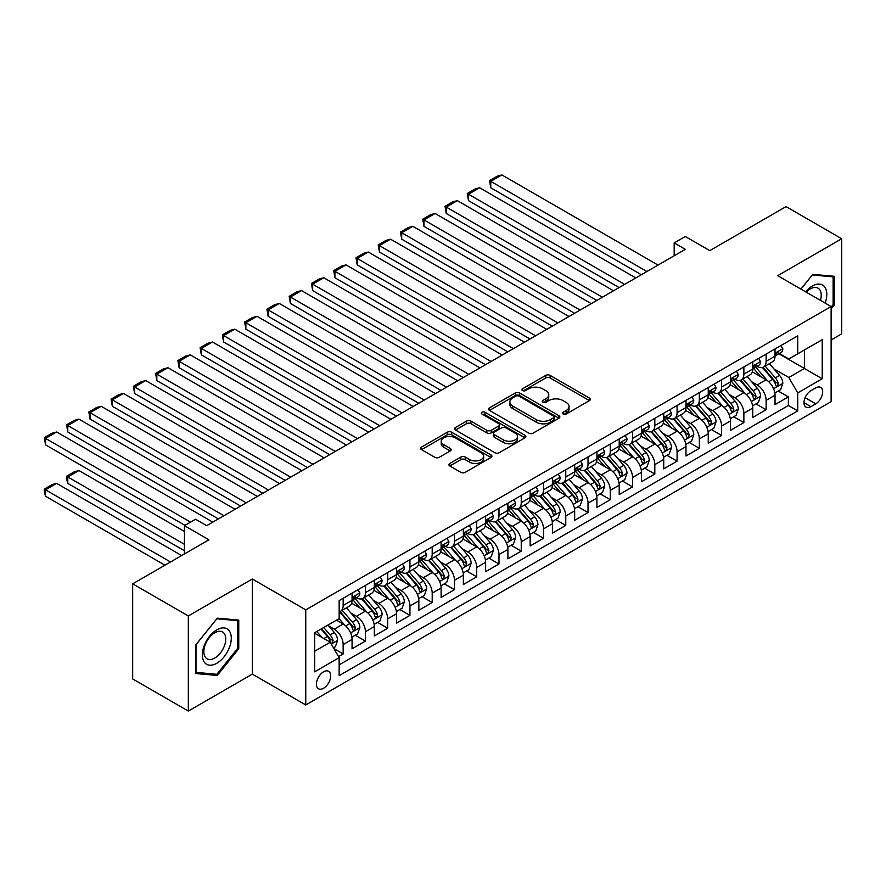 <?xml version="1.0" encoding="UTF-8"?>
<svg xmlns="http://www.w3.org/2000/svg" width="886" height="886" viewBox="0 0 886 886"><rect width="100%" height="100%" fill="white"/><g stroke="black" fill="none" stroke-linecap="round" stroke-linejoin="round"><path stroke-width="1.33" d="M563.164 414.017A2.16 1.251 0 0 0 566.22 414.017L589.434 400.616A3.09 1.783 0 0 0 590.342 399.353A3.09 1.783 0 0 0 589.434 398.091L550.106 375.387A3.09 1.783 0 0 0 545.732 375.387L522.519 388.788A2.16 1.251 0 0 0 521.887 389.674A2.16 1.251 0 0 0 522.519 390.56A2.16 1.251 0 0 0 525.575 390.56L528.588 388.821A9.89 5.704 0 0 1 542.564 388.821L545.842 390.715A9.89 5.704 0 0 1 548.744 394.757A9.89 5.704 0 0 1 545.842 398.789L542.841 400.527A2.16 1.251 0 0 0 542.21 401.402A2.16 1.251 0 0 0 542.841 402.288A2.16 1.251 0 0 0 545.898 402.288L548.899 400.55A9.89 5.704 0 0 1 562.887 400.55L566.165 402.443A9.89 5.704 0 0 1 569.067 406.486A9.89 5.704 0 0 1 566.165 410.517L563.164 412.256A2.16 1.251 0 0 0 562.532 413.142A2.16 1.251 0 0 0 563.164 414.017L563.164 412.256M323.567 688.256A10.078 5.814 120 0 0 330.146 679.385A10.078 5.814 120 0 0 328.606 671.311A10.078 5.814 120 0 0 323.567 671.809A10.078 5.814 120 0 0 316.989 680.681A10.078 5.814 120 0 0 318.528 688.754A10.078 5.814 120 0 0 323.567 688.256M449.811 463.444A3.09 1.783 0 0 0 448.903 464.707A3.09 1.783 0 0 0 449.811 465.97L460.842 472.338A3.09 1.783 0 0 0 465.216 472.338L490.999 457.453A3.09 1.783 0 0 0 491.907 456.19A3.09 1.783 0 0 0 490.999 454.928L451.672 432.224A3.09 1.783 0 0 0 447.297 432.224L421.514 447.109A3.09 1.783 0 0 0 420.606 448.371A3.09 1.783 0 0 0 421.514 449.634L434.838 457.32A3.09 1.783 0 0 0 439.212 457.32L450.243 450.952A3.09 1.783 0 0 0 451.151 449.689A3.09 1.783 0 0 0 450.243 448.427L443.642 444.617A8.262 4.773 0 0 1 441.217 441.239A8.262 4.773 0 0 1 446.322 436.831A8.262 4.773 0 0 1 455.326 437.861L481.22 452.812A8.262 4.773 0 0 1 483.645 456.19A8.262 4.773 0 0 1 478.54 460.598A8.262 4.773 0 0 1 469.536 459.568L465.216 457.076A3.09 1.783 0 0 0 460.842 457.076L449.811 463.444L449.811 465.97M831.123 339.958L841.7 333.856L841.7 238.744L786.048 206.615L709.797 250.627L685.31 236.496L674.18 242.919L685.31 249.343L206.693 525.675L195.562 519.251L184.432 525.675L184.432 553.949M188.33 615.958L188.33 711.07L252.333 674.124L252.333 579.012L188.33 615.958L132.678 583.83L208.919 539.807L184.432 525.675M252.333 579.012L305.759 609.856L831.123 306.534L831.123 401.646L305.759 704.968L305.759 609.856M841.7 238.744L777.698 275.69L831.123 306.534M528.798 433.099A3.09 1.783 0 0 0 533.173 433.099L558.955 418.214A3.09 1.783 0 0 0 559.863 416.952A3.09 1.783 0 0 0 558.955 415.689L519.628 392.985A3.09 1.783 0 0 0 515.253 392.985L489.471 407.87A3.09 1.783 0 0 0 488.563 409.133A3.09 1.783 0 0 0 489.471 410.395L528.798 433.099M482.792 414.493A2.16 1.251 0 0 1 484.985 414.792L524.933 437.861L499.195 452.724A3.09 1.783 0 0 1 494.82 452.724L455.493 430.009L455.493 427.484A3.09 1.783 0 0 0 454.584 428.746A3.09 1.783 0 0 0 455.493 430.009M455.493 427.484L466.523 421.116A3.09 1.783 0 0 1 470.898 421.116L486.846 430.33A3.09 1.783 0 0 0 491.221 430.33L498.541 426.1A3.09 1.783 0 0 0 499.438 424.837A3.09 1.783 0 0 0 498.541 423.574L481.929 413.995A2.16 1.251 0 0 1 481.297 413.109A2.16 1.251 0 0 1 482.637 411.957A2.16 1.251 0 0 1 484.985 412.223L524.977 435.314A3.09 1.783 0 0 1 525.885 436.576A3.09 1.783 0 0 1 524.977 437.839L524.977 435.314M188.33 711.07L132.678 678.942L132.678 583.83M338.541 656.604L343.159 653.946L333.922 648.607M328.662 625.904L334.255 629.138A12.592 7.265 60 0 1 343.159 644.554L352.063 639.415L352.063 648.796L365.42 641.087L355.286 635.24M350.922 613.057L356.515 616.279A12.592 7.265 60 0 1 365.42 631.707L374.324 626.568L374.324 635.949L387.68 628.24L377.547 622.393M373.183 600.199L378.776 603.432A12.592 7.265 60 0 1 387.68 618.849L396.585 613.71L396.585 623.091L409.941 615.382L399.807 609.535M395.444 587.352L401.037 590.574A12.592 7.265 60 0 1 409.941 606.002L418.845 600.863L418.845 610.244L432.202 602.535L422.079 596.688M417.705 574.493L423.298 577.727A12.592 7.265 60 0 1 432.202 593.144L441.106 588.005L441.106 597.385L454.463 589.677L444.34 583.83M439.965 561.646L445.558 564.869A12.592 7.265 60 0 1 454.463 580.297L463.367 575.158L463.367 584.538L476.723 576.83L466.601 570.983M462.237 548.799L467.819 552.022A12.592 7.265 60 0 1 476.723 567.439L485.628 562.3L485.628 571.68L498.984 563.972L488.862 558.125M484.498 535.941L490.08 539.164A12.592 7.265 60 0 1 498.984 554.592L507.888 549.453L507.888 558.833L521.245 551.125L511.122 545.278M506.759 523.094L512.341 526.317A12.592 7.265 60 0 1 521.245 541.734L530.149 536.595L530.149 545.975L543.506 538.267L533.383 532.42M529.02 510.236L534.601 513.459A12.592 7.265 60 0 1 543.506 528.887L552.41 523.748L552.41 533.128L565.766 525.42L555.644 519.573M551.28 497.389L556.862 500.612A12.592 7.265 60 0 1 565.766 516.04L574.671 510.89L574.671 520.27L588.027 512.562L577.905 506.714M573.541 484.531L579.123 487.754A12.592 7.265 60 0 1 588.027 503.182L596.931 498.043L596.931 507.423L610.299 499.715L600.165 493.867M595.802 471.684L601.395 474.907A12.592 7.265 60 0 1 610.299 490.335L619.203 485.185L619.203 494.565L632.56 486.857L622.426 481.009M618.063 458.826L623.655 462.049A12.592 7.265 60 0 1 632.56 477.476L641.464 472.338L641.464 481.718L654.82 474.01L644.687 468.162M640.323 445.979L645.916 449.202A12.592 7.265 60 0 1 654.82 464.629L663.725 459.48L663.725 468.871L677.081 461.152L666.948 455.304M662.584 433.121L668.177 436.344A12.592 7.265 60 0 1 677.081 451.771L685.985 446.633L685.985 456.013L699.342 448.305L689.208 442.457M684.845 420.274L690.438 423.497A12.592 7.265 60 0 1 699.342 438.924L708.246 433.775L708.246 443.166L721.603 435.447L711.469 429.599M707.106 407.416L712.698 410.639A12.592 7.265 60 0 1 721.603 426.066L730.507 420.928L730.507 430.308L743.863 422.6L733.73 416.752M729.366 394.569L734.959 397.792A12.592 7.265 60 0 1 743.863 413.219L752.768 408.069L752.768 417.461L766.124 409.742L766.124 400.361A12.592 7.265 -120 0 0 757.22 384.934L751.627 381.711M755.991 403.894L766.124 409.742M352.063 639.415A12.592 7.265 -120 0 0 343.159 623.999L336.481 620.134M374.324 626.568A12.592 7.265 -120 0 0 365.42 611.141L351.653 603.189M396.585 613.71A12.592 7.265 -120 0 0 387.68 598.294L373.914 590.342M418.845 600.863A12.592 7.265 -120 0 0 409.941 585.436L396.175 577.484M441.106 588.005A12.592 7.265 -120 0 0 432.202 572.589L418.436 564.637M463.367 575.158A12.592 7.265 -120 0 0 454.463 559.73L440.696 551.779M485.628 562.3A12.592 7.265 -120 0 0 476.723 546.884L462.957 538.932M507.888 549.453A12.592 7.265 -120 0 0 498.984 534.025L485.218 526.085M530.149 536.595A12.592 7.265 -120 0 0 521.245 521.178L507.479 513.227M552.41 523.748A12.592 7.265 -120 0 0 543.506 508.32L529.739 500.38M574.671 510.89A12.592 7.265 -120 0 0 565.766 495.473L552 487.521M596.931 498.043A12.592 7.265 -120 0 0 588.027 482.615L574.261 474.674M619.203 485.185A12.592 7.265 -120 0 0 610.299 469.768L596.522 461.816M641.464 472.338A12.592 7.265 -120 0 0 632.56 456.91L618.793 448.969M663.725 459.48A12.592 7.265 -120 0 0 654.82 444.063L641.054 436.111M685.985 446.633A12.592 7.265 -120 0 0 677.081 431.205L663.315 423.264M708.246 433.775A12.592 7.265 -120 0 0 699.342 418.358L685.576 410.406M730.507 420.928A12.592 7.265 -120 0 0 721.603 405.5L707.836 397.559M752.768 408.069A12.592 7.265 -120 0 0 743.863 392.653L730.097 384.701M815.762 387.891L810.867 390.726A9.757 5.637 120 0 0 804.488 399.32A9.757 5.637 120 0 0 805.983 407.139A9.757 5.637 120 0 0 810.867 406.663L815.762 403.828A9.757 5.637 120 0 0 822.142 395.234A9.757 5.637 120 0 0 820.646 387.415A9.757 5.637 120 0 0 815.762 387.891M314.663 651.243L330.245 642.25L339.15 657.667L339.15 675.664L797.732 410.905L797.732 392.908L788.828 377.48L773.888 368.864M339.15 657.667L314.663 671.809L314.663 632.737L339.15 618.594L339.15 600.597L797.732 335.838L797.732 353.835L822.219 339.703L822.219 378.765L797.732 392.908M356.394 597.707L356.515 597.773A12.592 7.265 60 0 0 362.806 598.404L371.71 593.255A12.592 7.265 -120 0 0 374.324 587.496L374.324 580.297M378.654 584.86L378.776 584.926A12.592 7.265 60 0 0 385.078 585.546L393.982 580.408A12.592 7.265 -120 0 0 396.585 574.637L396.585 567.439M400.926 572.002L401.037 572.068A12.592 7.265 60 0 0 407.339 572.699L416.243 567.549A12.592 7.265 -120 0 0 418.845 561.79L418.845 554.592M423.187 559.155L423.298 559.221A12.592 7.265 60 0 0 429.599 559.841L438.504 554.702A12.592 7.265 -120 0 0 441.106 548.932L441.106 541.734M445.448 546.297L445.558 546.363A12.592 7.265 60 0 0 451.86 546.994L460.764 541.844A12.592 7.265 -120 0 0 463.367 536.085L463.367 528.887M467.708 533.45L467.819 533.516A12.592 7.265 60 0 0 474.121 534.136L483.025 528.997A12.592 7.265 -120 0 0 485.628 523.227L485.628 516.029M489.969 520.591L490.08 520.658A12.592 7.265 60 0 0 496.381 521.289L505.286 516.139A12.592 7.265 -120 0 0 507.888 510.38L507.888 503.182M512.23 507.744L512.341 507.811A12.592 7.265 60 0 0 518.642 508.431L527.547 503.292A12.592 7.265 -120 0 0 530.149 497.522L530.149 490.323M534.491 494.886L534.601 494.953A12.592 7.265 60 0 0 540.903 495.584L549.807 490.434A12.592 7.265 -120 0 0 552.41 484.675L552.41 477.476M556.751 482.039L556.862 482.106A12.592 7.265 60 0 0 563.164 482.726L572.068 477.587A12.592 7.265 -120 0 0 574.671 471.817L574.671 464.618M579.012 469.181L579.123 469.248A12.592 7.265 60 0 0 585.424 469.879L594.329 464.729A12.592 7.265 -120 0 0 596.931 458.97L596.931 451.771M601.273 456.334L601.395 456.401A12.592 7.265 60 0 0 607.685 457.021L616.59 451.882A12.592 7.265 -120 0 0 619.203 446.112L619.203 438.913M623.534 443.476L623.655 443.543A12.592 7.265 60 0 0 629.946 444.174L638.85 439.024A12.592 7.265 -120 0 0 641.464 433.265L641.464 426.066M645.794 430.629L645.916 430.696A12.592 7.265 60 0 0 652.207 431.316L661.111 426.177A12.592 7.265 -120 0 0 663.725 420.407L663.725 413.208M668.055 417.771L668.177 417.838A12.592 7.265 60 0 0 674.467 418.469L683.372 413.319A12.592 7.265 -120 0 0 685.985 407.56L685.985 400.361M690.316 404.924L690.438 404.991A12.592 7.265 60 0 0 696.728 405.611L705.633 400.472A12.592 7.265 -120 0 0 708.246 394.702L708.246 387.514M712.577 392.066L712.698 392.133A12.592 7.265 60 0 0 718.989 392.764L727.893 387.614A12.592 7.265 -120 0 0 730.507 381.855L730.507 374.656M734.837 379.219L734.959 379.286A12.592 7.265 60 0 0 741.25 379.906L750.154 374.767A12.592 7.265 -120 0 0 752.768 368.997L752.768 361.809M339.15 664.865L788.385 405.5L788.385 396.895L775.028 404.603L775.028 395.222A12.592 7.265 -120 0 0 766.124 379.795L752.358 371.854M757.098 366.361L757.22 366.427A12.592 7.265 -120 0 0 763.51 367.059A12.592 7.265 -120 0 0 766.124 361.289L766.124 354.09M763.51 367.059L772.415 361.909A12.592 7.265 -120 0 0 775.028 356.15L775.028 348.951M343.159 598.294L343.159 605.481A12.592 7.265 60 0 1 340.545 611.251A12.592 7.265 60 0 1 339.15 611.761M340.545 611.251L349.449 606.113A12.592 7.265 -120 0 0 352.063 600.343L352.063 593.144M365.42 585.436L365.42 592.634A12.592 7.265 60 0 1 362.806 598.404M387.68 572.589L387.68 579.776A12.592 7.265 60 0 1 385.078 585.546M409.941 559.73L409.941 566.929A12.592 7.265 60 0 1 407.339 572.699M432.202 546.884L432.202 554.082A12.592 7.265 60 0 1 429.599 559.841M454.463 534.025L454.463 541.224A12.592 7.265 60 0 1 451.86 546.994M476.723 521.178L476.723 528.377A12.592 7.265 60 0 1 474.121 534.136M498.984 508.32L498.984 515.519A12.592 7.265 60 0 1 496.381 521.289M521.245 495.473L521.245 502.672A12.592 7.265 60 0 1 518.642 508.431M543.506 482.615L543.506 489.814A12.592 7.265 60 0 1 540.903 495.584M565.766 469.768L565.766 476.967A12.592 7.265 60 0 1 563.164 482.726M588.027 456.91L588.027 464.109A12.592 7.265 60 0 1 585.424 469.879M610.299 444.063L610.299 451.262A12.592 7.265 60 0 1 607.685 457.021M632.56 431.205L632.56 438.404A12.592 7.265 60 0 1 629.946 444.174M654.82 418.358L654.82 425.557A12.592 7.265 60 0 1 652.207 431.316M677.081 405.5L677.081 412.699A12.592 7.265 60 0 1 674.467 418.469M699.342 392.653L699.342 399.852A12.592 7.265 60 0 1 696.728 405.611M721.603 379.795L721.603 386.994A12.592 7.265 60 0 1 718.989 392.764M743.863 366.948L743.863 374.147A12.592 7.265 60 0 1 741.25 379.906M743.863 413.219L743.863 422.6M721.603 426.066L721.603 435.447M699.342 438.924L699.342 448.305M677.081 451.771L677.081 461.152M654.82 464.629L654.82 474.01M632.56 477.476L632.56 486.857M610.299 490.335L610.299 499.715M588.027 503.182L588.027 512.562M565.766 516.04L565.766 525.42M543.506 528.887L543.506 538.267M521.245 541.734L521.245 551.125M498.984 554.592L498.984 563.972M476.723 567.439L476.723 576.83M454.463 580.297L454.463 589.677M432.202 593.144L432.202 602.535M409.941 606.002L409.941 615.382M387.68 618.849L387.68 628.24M365.42 631.707L365.42 641.087M343.159 644.554L343.159 653.946M330.245 642.25L314.663 633.246M788.828 377.48L804.41 368.487L804.41 349.981L822.219 339.703M778.916 353.769L822.219 378.765M779.359 353.514L788.828 358.974L797.732 353.835M252.333 674.124L305.759 704.968M674.18 242.919L674.18 255.766M778.251 391.047L788.385 396.895M788.385 405.5L797.732 410.905M831.123 308.804L834.247 304.928L834.247 276.277L812.761 274.361L800.911 289.102M195.784 673.537L217.269 675.453L238.755 648.729L238.755 620.078L217.269 618.162L195.784 644.886L195.784 673.537M833.128 304.286L834.247 304.928M237.636 648.087L238.755 648.729M214.999 674.135L217.269 675.453M564.028 414.327L566.165 413.086A9.89 5.704 0 0 0 569.067 409.055L569.067 406.486M548.744 394.757L548.744 397.327A9.89 5.704 0 0 1 545.842 401.358L543.705 402.598M589.434 398.091L589.434 400.616L550.106 377.957A3.09 1.783 0 0 0 545.732 377.957L523.382 390.859M558.911 418.236L519.628 395.555A3.09 1.783 0 0 0 515.253 395.555L489.515 410.417M553.495 417.838A2.16 1.251 0 0 0 554.127 416.952A2.16 1.251 0 0 0 553.495 416.077L518.963 396.142A2.16 1.251 0 0 0 515.907 396.142L512.739 397.969A9.89 5.704 0 0 0 509.849 402A9.89 5.704 0 0 0 512.739 406.043L536.34 419.665A9.89 5.704 0 0 0 550.328 419.665L553.495 417.838L553.495 420.407A2.16 1.251 0 0 0 554.127 419.521L554.127 416.952M509.849 402L509.849 404.581A9.89 5.704 0 0 0 512.739 408.612L512.739 406.043M553.495 420.407L550.328 422.234A9.89 5.704 0 0 1 536.34 422.234L512.739 408.612M455.537 430.031L466.523 423.685L466.523 421.116M499.438 424.837L499.438 427.406A3.09 1.783 0 0 1 498.541 428.669L491.221 432.9A3.09 1.783 0 0 1 486.846 432.9L470.898 423.685A3.09 1.783 0 0 0 466.523 423.685M503.403 439.888A8.262 4.773 0 0 0 512.407 440.918A8.262 4.773 0 0 0 517.513 436.51A8.262 4.773 0 0 0 515.087 433.132L505.972 427.872A3.09 1.783 0 0 0 501.598 427.872L494.277 432.091A3.09 1.783 0 0 0 493.369 433.354A3.09 1.783 0 0 0 494.277 434.616L503.403 439.888L503.403 442.457A8.262 4.773 0 0 0 512.407 443.487A8.262 4.773 0 0 0 517.513 439.079L517.513 436.51M493.369 433.354L493.369 435.923A3.09 1.783 0 0 0 494.277 437.186L494.277 434.616M503.403 442.457L494.277 437.186M483.645 456.19L483.645 458.76A8.262 4.773 0 0 1 478.54 463.168A8.262 4.773 0 0 1 469.536 462.138L465.216 459.646A3.09 1.783 0 0 0 460.842 459.646L449.855 465.992M441.217 441.239L441.217 443.808A8.262 4.773 0 0 0 443.642 447.186L443.642 444.617M450.21 450.974L443.642 447.186M490.955 457.475L451.672 434.793A3.09 1.783 0 0 0 447.297 434.793L421.559 449.656M774.84 393.019L780.588 389.696L782.814 383.273A8.339 4.818 -120 0 0 779.569 375.431L769.402 363.659M767.365 380.615L755.736 367.158M490.755 239.198L596.821 300.432L446.223 213.482L445.005 206.349L452.79 201.853L457.353 200.635L446.223 207.058L446.223 213.482M760.742 376.694L753.997 368.886A19.99 11.54 -120 0 0 753.377 368.188M762.381 367.513L772.67 379.418A8.339 4.818 60 0 1 775.638 385.166L776.247 386.152L777.376 385.997L778.318 383.627A8.339 4.818 -120 0 0 775.339 377.879L765.172 366.095M762.99 367.313L774.043 380.116A4.253 2.459 60 0 1 775.106 381.777L778.318 383.627M646.913 271.515L490.755 181.353L490.755 187.777L641.353 274.726M780.931 345.551L782.814 348.818A8.339 4.818 60 0 1 781.087 352.517L776.856 354.954A8.339 4.818 -120 0 0 778.318 353.038L778.141 352.296M658.043 265.091L501.886 174.93L490.755 181.353L489.526 180.644L497.323 176.148L501.886 174.93M775.305 355.341L775.339 355.341A8.339 4.818 -120 0 0 776.856 354.954M777.232 352.418L778.318 353.038C777.786 351.775 776.9 352.296 775.638 354.577A8.339 4.818 60 0 1 775.028 355.762M490.755 187.777L489.526 180.644M825.143 303.078A20.467 11.817 120 0 0 812.318 286.034A20.467 11.817 120 0 0 805.618 291.804M820.458 300.387A15.494 8.949 120 0 0 818.033 288.16A15.494 8.949 120 0 0 810.291 288.925A15.494 8.949 120 0 0 806.227 292.17M800.955 289.124L812.318 274.992L833.128 276.853L833.128 304.607L831.123 307.099M831.755 276.055L833.128 276.853M229.352 647.666A20.467 11.817 120 0 0 224.058 627.908A20.467 11.817 120 0 0 204.289 645.429A20.467 11.817 120 0 0 209.594 665.198A20.467 11.817 120 0 0 229.352 647.666M224.28 646.226A15.494 8.949 120 0 0 222.541 631.962A15.494 8.949 120 0 0 205.308 644.532A15.494 8.949 120 0 0 207.047 658.796A15.494 8.949 120 0 0 224.28 646.226M196.005 672.441L196.005 644.687L216.826 618.793L237.636 620.654L237.636 648.408L216.826 674.301L195.784 672.319M236.263 619.857L237.636 620.654M752.579 405.866L758.327 402.543L760.553 396.12A8.339 4.818 -120 0 0 757.308 388.289L747.142 376.506M745.104 393.462L733.475 380.005M468.495 252.045L574.56 313.29L423.962 226.34L422.744 219.207L430.53 214.711L435.092 213.482L423.962 219.916L423.962 226.34M738.481 389.541L731.736 381.733A19.99 11.54 -120 0 0 731.116 381.035M740.12 380.36L750.409 392.276A8.339 4.818 60 0 1 753.377 398.013L753.986 399.01L755.116 398.844L756.057 396.474A8.339 4.818 -120 0 0 753.078 390.726L742.911 378.953M740.729 380.16L751.782 392.963A4.253 2.459 60 0 1 752.845 394.624L756.057 396.474M730.319 418.724L736.067 415.401L738.293 408.978A8.339 4.818 -120 0 0 735.048 401.136L724.87 389.364M722.832 406.32L711.214 392.852M446.223 264.892L552.299 326.137L401.701 239.187L400.483 232.054L408.269 227.558L412.832 226.34L401.701 232.763L401.701 239.187M716.22 402.399L709.476 394.591A19.99 11.54 -120 0 0 708.855 393.893M717.859 393.218L728.148 405.123A8.339 4.818 60 0 1 731.116 410.871L731.725 411.857L732.855 411.702L733.796 409.332A8.339 4.818 -120 0 0 730.817 403.584L720.65 391.8M718.457 393.019L729.521 405.821A4.253 2.459 60 0 1 730.585 407.482L733.796 409.332M708.058 431.571L713.806 428.248L716.032 421.825A8.339 4.818 -120 0 0 712.787 413.995L702.609 402.211M700.571 419.167L688.954 405.71M423.962 277.75L530.038 338.995L379.441 252.045L378.222 244.913L386.008 240.416L390.571 239.187L379.441 245.621L379.441 252.045M693.959 415.246L687.215 407.438A19.99 11.54 -120 0 0 686.595 406.74M695.599 406.065L705.887 417.982A8.339 4.818 60 0 1 708.855 423.718L709.464 424.715L710.594 424.549L711.536 422.179A8.339 4.818 -120 0 0 708.556 416.431L698.389 404.658M696.197 405.866L707.261 418.668A4.253 2.459 60 0 1 708.324 420.329L711.536 422.179M685.797 444.429L691.545 441.106L693.771 434.683A8.339 4.818 -120 0 0 690.526 426.842L680.348 415.069M678.311 432.025L666.693 418.557M401.701 290.597L507.778 351.842L357.18 264.892L355.962 257.76L363.747 253.263L368.31 252.045L357.18 258.468L357.18 264.892M671.699 428.104L664.954 420.296A19.99 11.54 -120 0 0 664.334 419.599M673.338 418.912L683.627 430.829A8.339 4.818 60 0 1 686.595 436.576L687.204 437.562L688.333 437.407L689.264 435.037A8.339 4.818 -120 0 0 686.296 429.289L676.118 417.505M673.936 418.724L685 431.526A4.253 2.459 60 0 1 686.063 433.188L689.264 435.037M624.652 284.373L468.495 194.211L468.495 200.635L619.081 287.585M758.671 358.398L760.553 361.676A8.339 4.818 60 0 1 758.826 365.364L754.595 367.812A8.339 4.818 -120 0 0 756.057 365.885L755.88 365.143M635.783 277.938L479.625 187.777L468.495 194.211L467.265 193.502L475.051 189.006L479.625 187.777M753.045 368.199L753.078 368.199A8.339 4.818 -120 0 0 754.595 367.812M754.972 365.265L756.057 365.885C755.525 364.633 754.639 365.143 753.377 367.424A8.339 4.818 60 0 1 752.768 368.62M468.495 200.635L467.265 193.502M602.391 297.22L445.005 206.349M736.399 371.245L738.293 374.523A8.339 4.818 60 0 1 736.565 378.222L732.334 380.659A8.339 4.818 -120 0 0 733.796 378.743L733.619 378.001M613.522 290.796L457.353 200.635M730.784 381.046L730.817 381.046A8.339 4.818 -120 0 0 732.334 380.659M732.711 378.123L733.796 378.743C733.265 377.48 732.379 378.001 731.116 380.282A8.339 4.818 60 0 1 730.507 381.467M580.131 310.078L422.744 219.207M714.138 384.103L716.032 387.381A8.339 4.818 60 0 1 714.304 391.069L710.074 393.517A8.339 4.818 -120 0 0 711.536 391.59L711.358 390.848M591.261 303.643L435.092 213.482M708.523 393.905L708.556 393.905A8.339 4.818 -120 0 0 710.074 393.517M710.45 390.97L711.536 391.59C711.004 390.338 710.118 390.848 708.855 393.129A8.339 4.818 60 0 1 708.246 394.325M557.87 322.925L400.483 232.054M691.877 396.95L693.771 400.228A8.339 4.818 60 0 1 692.044 403.927L687.813 406.364A8.339 4.818 -120 0 0 689.264 404.448L689.098 403.706M569 316.501L412.832 226.34M686.262 406.752L686.296 406.752A8.339 4.818 -120 0 0 687.813 406.364M688.189 403.817L689.264 404.448C688.743 403.185 687.857 403.706 686.595 405.987A8.339 4.818 60 0 1 685.985 407.172M663.536 457.276L669.284 453.953L671.51 447.53A8.339 4.818 -120 0 0 668.265 439.7L658.088 427.916M656.05 444.872L644.432 431.416M379.441 303.455L485.517 364.7L334.919 277.75L333.701 270.618L341.487 266.121L346.049 264.892L334.919 271.326L334.919 277.75M649.438 440.951L642.693 433.143A19.99 11.54 -120 0 0 642.073 432.446M651.077 431.77L661.366 443.676A8.339 4.818 60 0 1 664.334 449.423L664.943 450.42L666.073 450.254L667.003 447.884A8.339 4.818 -120 0 0 664.035 442.136L653.857 430.363M651.675 431.571L662.728 444.373A4.253 2.459 60 0 1 663.802 446.035L667.003 447.884M535.609 335.783L378.222 244.913M669.617 409.808L671.51 413.086A8.339 4.818 60 0 1 669.783 416.774L665.552 419.222A8.339 4.818 -120 0 0 667.003 417.295L666.837 416.553M546.74 329.348L390.571 239.187M664.002 419.61L664.035 419.61A8.339 4.818 -120 0 0 665.552 419.222M665.929 416.675L667.003 417.295C666.482 416.043 665.596 416.553 664.334 418.834A8.339 4.818 60 0 1 663.725 420.03M641.276 470.134L647.024 466.811L649.25 460.388A8.339 4.818 -120 0 0 646.005 452.547L635.827 440.774M633.789 457.73L622.171 444.263M357.18 316.302L463.256 377.547L312.658 290.597L311.44 283.465L319.226 278.968L323.789 277.75L312.658 284.173L312.658 290.597M627.177 453.809L620.433 446.001A19.99 11.54 -120 0 0 619.812 445.304M628.816 444.617L639.105 456.534A8.339 4.818 60 0 1 642.073 462.282L642.682 463.267L643.812 463.112L644.742 460.742A8.339 4.818 -120 0 0 641.774 454.994L631.596 443.21M629.414 444.429L640.467 457.231A4.253 2.459 60 0 1 641.542 458.893L644.742 460.742M513.348 348.63L355.962 257.76M647.356 422.655L649.25 425.933A8.339 4.818 60 0 1 647.522 429.632L643.291 432.069A8.339 4.818 -120 0 0 644.742 430.153L644.565 429.411M524.479 342.206L368.31 252.045M641.741 432.457L641.774 432.457A8.339 4.818 -120 0 0 643.291 432.069M643.668 429.522L644.742 430.153C644.222 428.89 643.336 429.411 642.073 431.692A8.339 4.818 60 0 1 641.464 432.877M619.015 482.981L624.763 479.658L626.989 473.235A8.339 4.818 -120 0 0 623.744 465.405L613.566 453.621M611.528 470.577L599.911 457.121M334.919 329.16L440.995 390.405L290.398 303.455L289.179 296.323L296.965 291.826L301.528 290.597L290.398 297.031L290.398 303.455M604.917 466.656L598.172 458.848A19.99 11.54 -120 0 0 597.552 458.151M606.556 457.475L616.844 469.381A8.339 4.818 60 0 1 619.812 475.129L620.422 476.125L621.551 475.959L622.481 473.589A8.339 4.818 -120 0 0 619.513 467.841L609.335 456.068M607.154 457.276L618.207 470.078A4.253 2.459 60 0 1 619.281 471.74L622.481 473.589M491.088 361.488L333.701 270.618M625.095 435.513L626.989 438.791A8.339 4.818 60 0 1 625.261 442.479L621.031 444.927A8.339 4.818 -120 0 0 622.481 443L622.304 442.258M502.218 355.053L346.049 264.892M619.48 445.315L619.513 445.315A8.339 4.818 -120 0 0 621.031 444.927M621.407 442.38L622.481 443C621.961 441.749 621.075 442.258 619.812 444.539A8.339 4.818 60 0 1 619.203 445.736M596.754 495.839L602.502 492.516L604.728 486.093A8.339 4.818 -120 0 0 601.483 478.252L591.305 466.479M589.268 483.435L577.65 469.968M312.658 342.007L418.735 403.252L268.137 316.302L266.919 309.17L274.704 304.673L279.267 303.455L268.137 309.878L268.137 316.302M582.656 479.514L575.911 471.706A19.99 11.54 -120 0 0 575.291 471.009M584.295 470.322L594.572 482.239A8.339 4.818 60 0 1 597.552 487.987L598.161 488.972L599.29 488.817L600.221 486.447A8.339 4.818 -120 0 0 597.253 480.699L587.075 468.915M584.893 470.134L595.946 482.936A4.253 2.459 60 0 1 597.02 484.598L600.221 486.447M468.827 374.335L311.44 283.465M602.834 448.36L604.728 451.638A8.339 4.818 60 0 1 603.001 455.338L598.77 457.774A8.339 4.818 -120 0 0 600.221 455.858L600.043 455.116M479.957 367.911L323.789 277.75M597.219 458.162L597.253 458.162A8.339 4.818 -120 0 0 598.77 457.774M599.146 455.227L600.221 455.858C599.7 454.596 598.803 455.116 597.552 457.397A8.339 4.818 60 0 1 596.931 458.583M574.493 508.686L580.241 505.363L582.467 498.94A8.339 4.818 -120 0 0 579.222 491.11L569.045 479.326M567.007 496.282L555.378 482.826M290.398 354.865L396.474 416.11L245.876 329.16L244.647 322.028L252.444 317.531L257.006 316.302L245.876 322.737L245.876 329.16M560.395 492.361L553.65 484.553A19.99 11.54 -120 0 0 553.03 483.856M562.023 483.18L572.312 495.086A8.339 4.818 60 0 1 575.291 500.834L575.9 501.83L577.03 501.664L577.96 499.294A8.339 4.818 -120 0 0 574.992 493.546L564.814 481.774M562.632 482.981L573.685 495.783A4.253 2.459 60 0 1 574.759 497.445L577.96 499.294M552.222 521.544L557.981 518.221L560.207 511.787A8.339 4.818 -120 0 0 556.951 503.957L546.784 492.184M544.746 509.14L533.117 495.673M268.137 367.712L374.213 428.957L223.615 342.007L222.386 334.875L230.183 330.378L234.746 329.16L223.615 335.584L223.615 342.007M538.134 505.219L531.39 497.411A19.99 11.54 -120 0 0 530.769 496.714M539.762 496.027L550.051 507.944A8.339 4.818 60 0 1 553.03 513.692L553.639 514.677L554.769 514.522L555.699 512.152A8.339 4.818 -120 0 0 552.731 506.404L542.553 494.621M540.371 495.839L551.424 508.642A4.253 2.459 60 0 1 552.499 510.303L555.699 512.152M529.961 534.391L535.72 531.068L537.946 524.645A8.339 4.818 -120 0 0 534.69 516.815L524.523 505.031M522.485 521.987L510.857 508.531M245.876 380.57L351.952 441.815L201.355 354.865L200.125 347.733L207.922 343.236L212.485 342.007L201.355 348.442L201.355 354.865M515.874 518.066L509.129 510.258A19.99 11.54 -120 0 0 508.509 509.561M517.502 508.885L527.79 520.791A8.339 4.818 60 0 1 530.769 526.539L531.379 527.535L532.497 527.369L533.438 524.999A8.339 4.818 -120 0 0 530.47 519.251L520.292 507.479M518.111 508.686L529.163 521.489A4.253 2.459 60 0 1 530.238 523.15L533.438 524.999M507.7 547.249L513.459 543.926L515.685 537.492A8.339 4.818 -120 0 0 512.429 529.662L502.262 517.889M500.225 534.845L488.596 521.378M223.615 393.417L329.692 454.662L179.094 367.712L177.864 360.58L185.661 356.083L190.224 354.865L179.094 361.289L179.094 367.712M493.613 530.924L486.857 523.105A19.99 11.54 -120 0 0 486.248 522.419M495.241 521.732L505.529 533.649A8.339 4.818 60 0 1 508.509 539.397L509.118 540.382L510.236 540.227L511.178 537.857A8.339 4.818 -120 0 0 508.199 532.109L498.032 520.326M495.85 521.544L506.903 534.347A4.253 2.459 60 0 1 507.977 536.008L511.178 537.857M485.439 560.096L491.198 556.773L493.424 550.35A8.339 4.818 -120 0 0 490.168 542.52L480.002 530.736M477.964 547.692L466.335 534.236M201.355 406.275L307.431 467.52L156.833 380.57L155.604 373.438L163.401 368.941L167.963 367.712L156.833 374.147L156.833 380.57M471.352 543.771L464.596 535.964A19.99 11.54 -120 0 0 463.976 535.266M472.98 534.59L483.269 546.496A8.339 4.818 60 0 1 486.248 552.244L486.857 553.241L487.976 553.074L488.917 550.704A8.339 4.818 -120 0 0 485.938 544.956L475.771 533.184M473.589 534.391L484.642 547.194A4.253 2.459 60 0 1 485.716 548.855L488.917 550.704M463.179 572.954L468.938 569.632L471.164 563.197A8.339 4.818 -120 0 0 467.908 555.367L457.741 543.594M455.703 560.55L444.074 547.083M179.094 419.122L285.17 480.367L134.572 393.417L133.343 386.285L141.14 381.788L145.703 380.57L134.572 386.994L134.572 393.417M449.091 556.63L442.335 548.811A19.99 11.54 -120 0 0 441.715 548.124M450.719 547.437L461.008 559.354A8.339 4.818 60 0 1 463.987 565.102L464.596 566.088L465.715 565.933L466.656 563.562A8.339 4.818 -120 0 0 463.677 557.815L453.51 546.031M451.328 547.249L462.381 560.041A4.253 2.459 60 0 1 463.456 561.713L466.656 563.562M440.918 585.801L446.677 582.479L448.903 576.055A8.339 4.818 -120 0 0 445.647 568.225L435.48 556.441M433.442 573.397L421.814 559.941M156.833 431.98L262.909 493.225L112.312 406.275L111.082 399.143L118.879 394.647L123.442 393.417L112.312 399.852L112.312 406.275M426.83 569.476L420.075 561.669A19.99 11.54 -120 0 0 419.455 560.971M428.459 560.295L438.747 572.201A8.339 4.818 60 0 1 441.726 577.949L442.324 578.946L443.454 578.779L444.395 576.409A8.339 4.818 -120 0 0 441.416 570.662L431.249 558.889M429.068 560.096L440.12 572.899A4.253 2.459 60 0 1 441.195 574.56L444.395 576.409M418.657 598.659L424.416 595.337L426.642 588.902A8.339 4.818 -120 0 0 423.386 581.072L413.219 569.299M411.182 586.255L399.553 572.788M134.572 444.827L240.649 506.072L90.051 419.122L88.822 411.99L96.618 407.494L101.181 406.275L90.051 412.699L90.051 419.122M404.559 582.335L397.814 574.516A19.99 11.54 -120 0 0 397.194 573.829M406.198 573.142L416.486 585.059A8.339 4.818 60 0 1 419.466 590.807L420.064 591.793L421.193 591.638L422.135 589.268A8.339 4.818 -120 0 0 419.156 583.52L408.989 571.736M406.807 572.954L417.86 585.746A4.253 2.459 60 0 1 418.934 587.418L422.135 589.268M396.396 611.506L402.155 608.184L404.37 601.76A8.339 4.818 -120 0 0 401.125 593.93L390.959 582.146M388.921 599.102L377.292 585.646M112.312 457.685L218.388 518.93L67.79 431.98L66.561 424.848L74.358 420.352L78.92 419.122L67.79 425.557L67.79 431.98M382.298 595.182L375.553 587.374A19.99 11.54 -120 0 0 374.933 586.676M383.937 586L394.226 597.906A8.339 4.818 60 0 1 397.205 603.654L397.803 604.651L398.933 604.485L399.874 602.115A8.339 4.818 -120 0 0 396.895 596.367L386.728 584.594M384.546 585.801L395.599 598.604A4.253 2.459 60 0 1 396.673 600.265L399.874 602.115M374.136 624.364L379.895 621.042L382.11 614.607A8.339 4.818 -120 0 0 378.865 606.777L368.698 595.004M366.66 611.96L355.031 598.493M90.051 470.532L184.986 525.354L45.529 444.827L44.3 437.695L52.097 433.199L56.66 431.98L45.529 438.404L45.529 444.827M360.037 608.04L353.292 600.221A19.99 11.54 -120 0 0 352.672 599.534M361.676 598.847L371.965 610.764A8.339 4.818 60 0 1 374.944 616.512L375.542 617.498L376.672 617.343L377.613 614.973A8.339 4.818 -120 0 0 374.634 609.225L364.467 597.441M362.285 598.659L373.338 611.451A4.253 2.459 60 0 1 374.413 613.123L377.613 614.973M351.875 637.211L357.623 633.889L359.849 627.465A8.339 4.818 -120 0 0 356.604 619.635L346.437 607.851M184.432 544.314L67.79 476.967L78.92 470.532L184.432 531.456M344.399 624.807L339.072 618.638M67.79 483.391L66.561 478.828L66.561 476.258L67.79 476.967L67.79 483.391L184.432 550.738M337.776 620.887L336.913 619.89M339.416 611.705L349.704 623.611A8.339 4.818 60 0 1 352.672 629.359L353.281 630.356L354.411 630.19L355.352 627.82A8.339 4.818 -120 0 0 352.373 622.072L342.206 610.299M340.025 611.506L351.077 624.309A4.253 2.459 60 0 1 352.141 625.97L355.352 627.82M66.561 476.258L74.358 471.762L78.92 470.532M333.479 647.832L335.362 646.747L337.588 640.312A8.339 4.818 -120 0 0 334.343 632.482L327.942 625.073M170.522 561.979L45.529 489.814L56.66 483.391L181.652 555.555M321.961 637.466L316.811 631.496M45.529 496.238L44.3 491.675L44.3 489.105L45.529 489.814L45.529 496.238L164.951 565.19M315.516 633.745L314.663 632.748M321.042 629.049L327.443 636.469A8.339 4.818 60 0 1 330.412 642.217L331.021 643.203L332.15 643.048L333.092 640.678A8.339 4.818 -120 0 0 330.113 634.93L323.711 627.51M321.552 628.761L328.817 637.156A4.253 2.459 60 0 1 329.88 638.828L333.092 640.678M44.3 489.105L52.097 484.609L56.66 483.391M446.566 387.193L289.179 296.323M580.574 461.218L582.467 464.497A8.339 4.818 60 0 1 580.74 468.185L576.509 470.632A8.339 4.818 -120 0 0 577.96 468.705L577.783 467.963M457.697 380.758L301.528 290.597M574.959 471.02L574.992 471.02A8.339 4.818 -120 0 0 576.509 470.632M576.886 468.085L577.96 468.705C577.439 467.454 576.542 467.963 575.291 470.245A8.339 4.818 60 0 1 574.671 471.441M424.305 400.04L266.919 309.17M558.313 474.065L560.207 477.344A8.339 4.818 60 0 1 558.479 481.043L554.248 483.479A8.339 4.818 -120 0 0 555.699 481.563L555.522 480.821M435.436 393.617L279.267 303.455M552.698 483.867L552.731 483.867A8.339 4.818 -120 0 0 554.248 483.479M554.625 480.932L555.699 481.563C555.179 480.301 554.282 480.821 553.03 483.103A8.339 4.818 60 0 1 552.41 484.288M402.034 412.887L244.647 322.028M536.052 486.923L537.946 490.202A8.339 4.818 60 0 1 536.218 493.89L531.988 496.337A8.339 4.818 -120 0 0 533.438 494.41L533.261 493.668M413.175 406.464L257.006 316.302M530.426 496.725L530.47 496.725A8.339 4.818 -120 0 0 531.988 496.337M532.364 493.79L533.438 494.41C532.918 493.159 532.021 493.668 530.769 495.95A8.339 4.818 60 0 1 530.149 497.146M379.773 425.745L222.386 334.875M513.791 499.77L515.685 503.049A8.339 4.818 60 0 1 513.958 506.748L509.727 509.184A8.339 4.818 -120 0 0 511.178 507.268L511 506.526M390.903 419.322L234.746 329.16M508.165 509.572L508.199 509.572A8.339 4.818 -120 0 0 509.727 509.184M510.103 506.637L511.178 507.268C510.657 506.006 509.76 506.526 508.509 508.808A8.339 4.818 60 0 1 507.888 509.993M357.512 438.592L200.125 347.733M491.531 512.629L493.424 515.907A8.339 4.818 60 0 1 491.697 519.595L487.466 522.042A8.339 4.818 -120 0 0 488.917 520.115L488.74 519.373M368.642 432.169L212.485 342.007M485.905 522.43L485.938 522.43A8.339 4.818 -120 0 0 487.466 522.042M487.843 519.495L488.917 520.115C488.396 518.864 487.499 519.373 486.248 521.655A8.339 4.818 60 0 1 485.628 522.851M335.251 451.45L177.864 360.58M469.27 525.476L471.164 528.754A8.339 4.818 60 0 1 469.436 532.453L465.205 534.889A8.339 4.818 -120 0 0 466.656 532.973L466.479 532.231M346.382 445.027L190.224 354.865M463.644 535.277L463.677 535.277A8.339 4.818 -120 0 0 465.205 534.889M465.582 532.342L466.656 532.973C466.136 531.711 465.239 532.231 463.987 534.513A8.339 4.818 60 0 1 463.367 535.698M312.991 464.297L155.604 373.438M447.009 538.334L448.903 541.612A8.339 4.818 60 0 1 447.175 545.3L442.945 547.747A8.339 4.818 -120 0 0 444.395 545.82L444.218 545.078M324.121 457.874L167.963 367.712M441.383 548.135L441.416 548.135A8.339 4.818 -120 0 0 442.945 547.747M443.321 545.2L444.395 545.82C443.875 544.569 442.978 545.078 441.726 547.36A8.339 4.818 60 0 1 441.106 548.556M290.73 477.155L133.343 386.285M424.748 551.181L426.642 554.459A8.339 4.818 60 0 1 424.915 558.158L420.684 560.594A8.339 4.818 -120 0 0 422.135 558.678L421.957 557.936M301.86 470.732L145.703 380.57M419.122 560.982L419.156 560.982A8.339 4.818 -120 0 0 420.684 560.594M421.06 558.047L422.135 558.678C421.603 557.416 420.717 557.925 419.466 560.218A8.339 4.818 60 0 1 418.845 561.403M268.469 490.002L111.082 399.143M402.488 564.039L404.37 567.317A8.339 4.818 60 0 1 402.654 571.005L398.423 573.452A8.339 4.818 -120 0 0 399.874 571.525L399.697 570.783M279.599 483.579L123.442 393.417M396.862 573.84L396.895 573.84A8.339 4.818 -120 0 0 398.423 573.452M398.8 570.905L399.874 571.525C399.342 570.274 398.456 570.783 397.205 573.065A8.339 4.818 60 0 1 396.585 574.25M246.208 502.86L88.822 411.99M380.227 576.886L382.11 580.164A8.339 4.818 60 0 1 380.382 583.863L376.162 586.299A8.339 4.818 -120 0 0 377.613 584.383L377.436 583.641M257.339 496.437L101.181 406.275M374.601 586.687L374.634 586.687A8.339 4.818 -120 0 0 376.162 586.299M376.528 583.752L377.613 584.383C377.082 583.121 376.196 583.63 374.944 585.923A8.339 4.818 60 0 1 374.324 587.108M223.948 515.707L66.561 424.848M357.966 589.744L359.849 593.022A8.339 4.818 60 0 1 358.121 596.71L353.902 599.157A8.339 4.818 -120 0 0 355.352 597.23L355.175 596.488M235.078 509.284L78.92 419.122M352.34 599.545L352.373 599.545A8.339 4.818 -120 0 0 353.902 599.157M354.267 596.61L355.352 597.23C354.821 595.979 353.935 596.488 352.672 598.77A8.339 4.818 60 0 1 352.063 599.955M190.556 522.142L44.3 437.695M212.817 522.142L56.66 431.98M334.255 629.138L343.159 623.999M356.515 616.279L365.42 611.141M378.776 603.432L387.68 598.294M401.037 590.574L409.941 585.436M423.298 577.727L432.202 572.589M445.558 564.869L454.463 559.73M467.819 552.022L476.723 546.884M490.08 539.164L498.984 534.025M512.341 526.317L521.245 521.178M534.601 513.459L543.506 508.32M556.862 500.612L565.766 495.473M579.123 487.754L588.027 482.615M601.395 474.907L610.299 469.768M623.655 462.049L632.56 456.91M645.916 449.202L654.82 444.063M668.177 436.344L677.081 431.205M690.438 423.497L699.342 418.358M712.698 410.639L721.603 405.5M734.959 397.792L743.863 392.653M757.22 384.934L766.124 379.795M766.124 361.289L775.028 356.15M343.159 605.481L352.063 600.343M365.42 592.634L374.324 587.496M387.68 579.776L396.585 574.637M409.941 566.929L418.845 561.79M432.202 554.082L441.106 548.932M454.463 541.224L463.367 536.085M476.723 528.377L485.628 523.227M498.984 515.519L507.888 510.38M521.245 502.672L530.149 497.522M543.506 489.814L552.41 484.675M565.766 476.967L574.671 471.817M588.027 464.109L596.931 458.97M610.299 451.262L619.203 446.112M632.56 438.404L641.464 433.265M654.82 425.557L663.725 420.407M677.081 412.699L685.985 407.56M699.342 399.852L708.246 394.702M721.603 386.994L730.507 381.855M743.863 374.147L752.768 368.997M766.124 400.361L775.028 395.222M805.086 397.67L815.762 403.828M803.967 402.676L810.867 406.663M566.165 413.086L566.165 410.517M542.841 402.288L542.841 400.527M545.842 401.358L545.842 398.789M522.519 390.56L522.519 388.788M545.732 377.957L545.732 375.387M550.106 377.957L550.106 375.387M489.471 410.395L489.471 407.87M515.253 395.555L515.253 392.985M519.628 395.555L519.628 392.985M558.955 418.214L558.955 415.689M536.34 422.234L536.34 419.665M550.328 422.234L550.328 419.665M470.898 423.685L470.898 421.116M486.846 432.9L486.846 430.33M491.221 432.9L491.221 430.33M498.541 428.669L498.541 426.1M484.985 414.792L484.985 412.223M460.842 459.646L460.842 457.076M465.216 459.646L465.216 457.076M469.536 462.138L469.536 459.568M450.243 450.952L450.243 448.427M421.514 449.634L421.514 447.109M447.297 434.793L447.297 432.224M451.672 434.793L451.672 432.224M490.999 457.453L490.999 454.928M773.567 388.732L782.759 383.428M775.339 377.879L779.569 375.431M768.694 381.711L772.67 379.418M782.759 348.73L775.028 353.193M751.306 401.591L760.498 396.286M753.078 390.726L757.308 388.289M746.433 394.569L750.409 392.276M729.045 414.438L738.237 409.133M730.817 403.584L735.048 401.136M724.161 407.416L728.148 405.123M706.784 427.296L715.977 421.991M708.556 416.431L712.787 413.995M701.9 420.274L705.887 417.982M684.524 440.143L693.716 434.838M686.296 429.289L690.526 426.842M679.64 433.121L683.627 430.829M760.498 361.577L752.768 366.051M738.237 374.435L730.507 378.898M715.977 387.282L708.246 391.756M693.716 400.14L685.985 404.603M662.263 453.001L671.455 447.696M664.035 442.136L668.265 439.7M657.379 445.979L661.366 443.676M671.455 412.987L663.725 417.45M640.002 465.848L649.194 460.543M641.774 454.994L646.005 452.547M635.118 458.826L639.105 456.534M649.194 425.845L641.464 430.308M617.741 478.706L626.934 473.401M619.513 467.841L623.744 465.405M612.857 471.684L616.844 469.381M626.934 438.692L619.203 443.155M595.481 491.553L604.673 486.248M597.253 480.699L601.483 478.252M590.597 484.531L594.572 482.239M604.673 451.55L596.931 456.013M573.22 504.411L582.412 499.106M574.992 493.546L579.222 491.11M568.336 497.389L572.312 495.086M550.959 517.258L560.151 511.953M552.731 506.404L556.951 503.957M546.075 510.236L550.051 507.944M528.698 530.116L537.891 524.811M530.47 519.251L534.69 516.815M523.814 523.094L527.79 520.791M506.438 542.963L515.63 537.658M508.199 532.109L512.429 529.662M501.554 535.941L505.529 533.649M484.166 555.821L493.369 550.516M485.938 544.956L490.168 542.52M479.293 548.799L483.269 546.496M461.905 568.668L471.108 563.363M463.677 557.815L467.908 555.367M457.032 561.646L461.008 559.354M439.644 581.526L448.848 576.221M441.416 570.662L445.647 568.225M434.771 574.505L438.747 572.201M417.384 594.373L426.587 589.068M419.156 583.52L423.386 581.072M412.511 587.352L416.486 585.059M395.123 607.231L404.326 601.915M396.895 596.367L401.125 593.93M390.25 600.21L394.226 597.906M372.862 620.078L382.054 614.773M374.634 609.225L378.865 606.777M367.989 613.057L371.965 610.764M350.601 632.936L359.794 627.62M352.373 622.072L356.604 619.635M345.728 625.915L349.704 623.611M331.309 644.078L337.533 640.478M330.113 634.93L334.343 632.482M323.844 638.551L327.443 636.469M582.412 464.397L574.671 468.86M560.151 477.255L552.41 481.718M537.891 490.102L530.149 494.565M515.63 502.96L507.888 507.423M493.369 515.807L485.628 520.27M471.108 528.665L463.367 533.128M448.848 541.512L441.106 545.975M426.587 554.37L418.845 558.833M404.326 567.217L396.585 571.68M382.054 580.075L374.324 584.538M359.794 592.922L352.063 597.385"/></g></svg>

